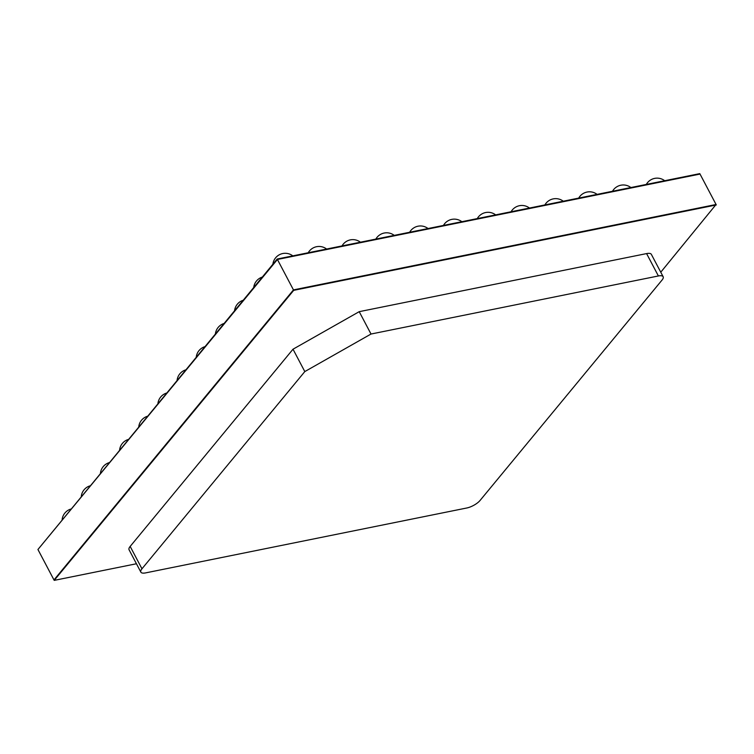 <?xml version="1.0" encoding="UTF-8"?>
<svg xmlns="http://www.w3.org/2000/svg" width="754" height="754" viewBox="0 0 754 754"><rect width="100%" height="100%" fill="white"/><g stroke="black" fill="none" stroke-linecap="round" stroke-linejoin="round"><path stroke-width="1.13" d="M277.18 259.027L37.936 549.506L277.18 259.027L699.787 173.627L700.023 174.07L277.415 259.47L37.936 549.506L54.213 580.373L136.446 563.756M660.768 272.203L716.064 204.494L293.457 289.894L716.064 204.494L700.023 174.07L277.415 259.47L293.457 289.894L53.977 579.93L293.692 290.347L54.213 580.373M716.3 204.947L293.692 290.347M646.593 253.589A10.801 3.779 -27.8 0 1 651.352 254.352L663.152 276.727A10.801 3.779 152.2 0 0 658.383 275.964L371.015 334.031L359.215 311.666L646.593 253.589L658.383 275.964M371.015 334.031L304.804 371.581L293.014 349.206L359.215 311.666M293.014 349.206L130.169 546.424A10.801 3.779 -27.8 0 0 129.066 549.76L140.857 572.126A10.801 3.779 152.2 0 0 145.626 572.889L466.811 507.989A10.801 3.779 152.2 0 0 480.044 500.477L662.05 280.054A10.801 3.779 152.2 0 0 663.152 276.727M304.804 371.581L141.959 568.799A10.801 3.779 152.2 0 0 140.857 572.126M141.959 568.799L130.169 546.424M292.797 255.87A12.422 12.422 0 0 0 272.882 264.22M326.605 249.037A12.422 12.422 0 0 0 308.226 252.75M360.412 242.204A12.422 12.422 0 0 0 342.033 245.917M394.219 235.371A12.422 12.422 0 0 0 375.841 239.084M428.027 228.537A12.422 12.422 0 0 0 409.648 232.251M461.834 221.704A12.422 12.422 0 0 0 443.456 225.427M495.642 214.881A12.422 12.422 0 0 0 477.263 218.594M529.459 208.047A12.422 12.422 0 0 0 511.071 211.761M563.266 201.214A12.422 12.422 0 0 0 544.888 204.928M597.074 194.381A12.422 12.422 0 0 0 578.695 198.095M630.881 187.548A12.422 12.422 0 0 0 612.502 191.262M664.689 180.715A12.422 12.422 0 0 0 646.31 184.428M262.26 277.086A12.422 12.422 0 0 0 253.73 287.425M243.108 300.29A12.422 12.422 0 0 0 234.569 310.629M223.947 323.494A12.422 12.422 0 0 0 215.408 333.824M204.786 346.689A12.422 12.422 0 0 0 196.257 357.028M185.635 369.894A12.422 12.422 0 0 0 177.096 380.233M166.474 393.098A12.422 12.422 0 0 0 157.935 403.437M147.313 416.302A12.422 12.422 0 0 0 138.783 426.641M128.152 439.507A12.422 12.422 0 0 0 119.622 449.836M109 462.702A12.422 12.422 0 0 0 100.461 473.041M89.839 485.906A12.422 12.422 0 0 0 81.3 496.245M70.678 509.11A12.422 12.422 0 0 0 62.148 519.449"/></g></svg>
